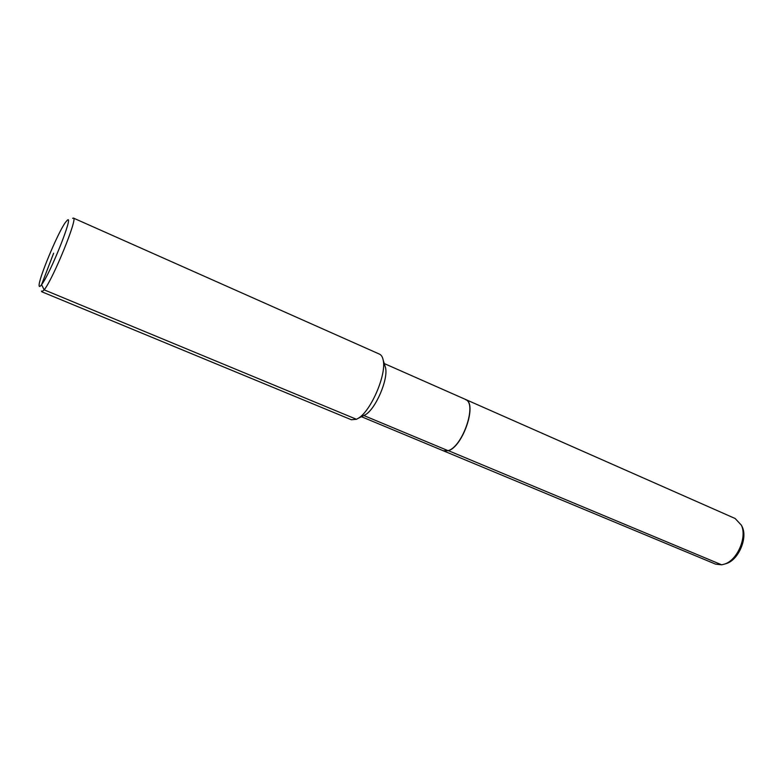 <?xml version="1.0" encoding="UTF-8"?>
<svg xmlns="http://www.w3.org/2000/svg" width="783" height="783" viewBox="0 0 783 783"><rect width="100%" height="100%" fill="white"/><g stroke="black" fill="none" stroke-linecap="round" stroke-linejoin="round"><path stroke-width="1.17" d="M356.471 419.287L44.171 289.847L41.822 291.785L41.44 291.022L41.822 291.785L351.352 419.747L356.471 419.287L358.232 418.308C370.927 411.144 386.753 374.254 383.19 360.111C382.564 356.96 381.331 354.963 379.491 354.131L73.426 218.075L72.613 218.33L73.426 218.075C78.192 217.341 53.038 279.159 44.171 289.847C53.038 279.159 78.192 217.341 73.426 218.075L379.491 354.131C381.331 354.963 382.564 356.96 383.19 360.111C386.753 374.254 370.927 411.144 358.232 418.308L356.471 419.287L351.352 419.747L41.822 291.785L44.171 289.847L41.568 284.669C50.288 273.825 74.326 213.338 67.26 220.268L65.42 222.421C57.639 233.001 37.897 280.549 39.15 285.805C39.297 286.999 40.099 286.617 41.568 284.669C50.288 273.825 74.326 213.338 67.26 220.268L65.42 222.421C57.639 233.001 37.897 280.549 39.15 285.805C39.297 286.999 40.099 286.617 41.568 284.669L53.626 253.212M363.919 415.567L365.358 414.765C375.713 408.902 388.427 379.266 385.539 367.716L383.19 360.111L385.539 367.716C388.427 379.266 375.713 408.902 365.358 414.765L358.232 418.308L365.358 414.765L363.067 415.91L363.919 415.567L448.101 450.685C462.88 446.672 477.503 402.883 465.376 399.379L384.257 363.557L465.376 399.379C477.503 402.883 462.88 446.672 448.101 450.685L443.325 450.783L448.101 450.685M721.691 564.817L715.574 564.132L721.691 564.817L724.725 564.034C737.4 560.041 747.227 537.138 741.384 525.197L735.139 518.503L465.513 399.438C477.65 402.942 463.027 446.731 448.248 450.744C463.027 446.731 477.65 402.942 465.513 399.438L735.139 518.503L741.384 525.197C747.227 537.138 737.4 560.041 724.725 564.034L721.691 564.817L448.277 450.616M448.277 450.587C462.978 446.594 477.503 403.079 465.445 399.594C477.503 403.079 462.978 446.594 448.277 450.587M443.393 450.812L448.248 450.744L443.393 450.812M726.614 563.466C738.545 559.698 747.765 538.205 742.274 526.959L741.384 525.197L742.274 526.959C747.765 538.205 738.545 559.698 726.614 563.466L724.725 564.034L726.614 563.466M443.325 450.783L361.55 416.742L443.325 450.783M715.574 564.132L443.462 450.842L715.574 564.132"/></g></svg>
